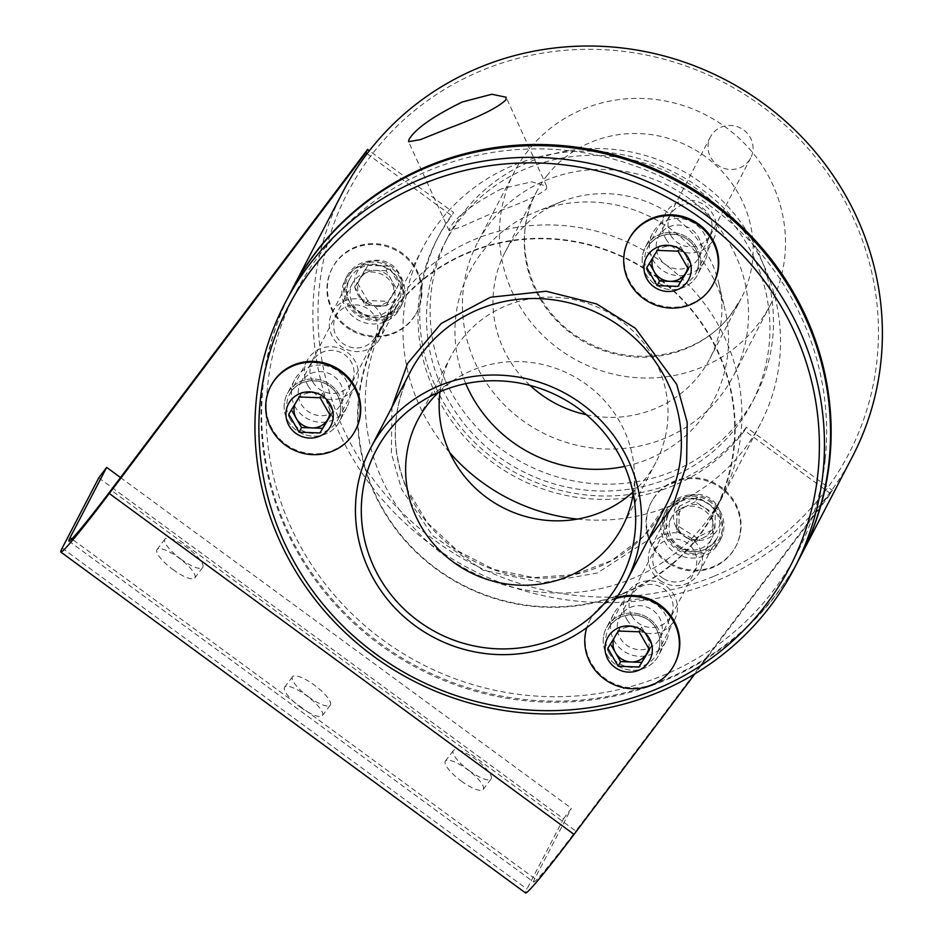 <?xml version="1.0" encoding="UTF-8"?>
<svg xmlns="http://www.w3.org/2000/svg" width="940" height="940" viewBox="0 0 940 940"><rect width="100%" height="100%" fill="white"/><g stroke="black" fill="none" stroke-linecap="round" stroke-linejoin="round"><path stroke-width="0.7" stroke-dasharray="4.7 3.53" d="M528.256 150.4A144.231 138.603 -152.5 0 0 514.497 171.644A144.231 138.603 -152.5 0 0 512.077 291.6A144.231 138.603 -152.5 0 0 756.63 326.051A144.231 138.603 -152.5 0 0 770.389 304.807A144.231 138.603 -152.5 0 0 772.821 184.851A144.231 138.603 -152.5 0 0 528.256 150.4M735.856 255.88A144.231 138.603 -152.5 0 0 608.298 169.623A144.231 138.603 -152.5 0 0 477.532 242.661A144.231 138.603 -152.5 0 0 475.111 362.629A144.231 138.603 -152.5 0 0 602.669 448.885A144.231 138.603 -152.5 0 0 733.435 375.836A144.231 138.603 -152.5 0 0 735.856 255.88M445.313 380.418A173.125 166.368 27.5 0 1 448.216 236.422A173.125 166.368 27.5 0 1 531.1 161.222A173.125 166.368 27.5 0 1 758.275 252.284A173.125 166.368 27.5 0 1 755.372 396.269A173.125 166.368 27.5 0 1 672.488 471.469A173.125 166.368 27.5 0 1 445.313 380.418M329.964 414.011A22.713 21.831 -152.5 0 0 340.832 404.141A22.713 21.831 -152.5 0 0 336.92 378.926A22.713 21.831 -152.5 0 0 311.41 373.309A22.713 21.831 -152.5 0 0 300.53 383.179A22.713 21.831 -152.5 0 0 304.443 408.395A22.713 21.831 -152.5 0 0 329.964 414.011M381.793 314.406A22.713 21.831 -152.5 0 0 392.673 304.548A22.713 21.831 -152.5 0 0 388.761 279.321A22.713 21.831 -152.5 0 0 363.24 273.704A22.713 21.831 -152.5 0 0 352.371 283.575A22.713 21.831 -152.5 0 0 356.284 308.79A22.713 21.831 -152.5 0 0 381.793 314.406M687.974 267.43A22.713 21.831 -152.5 0 0 698.843 257.572A22.713 21.831 -152.5 0 0 694.942 232.345A22.713 21.831 -152.5 0 0 669.421 226.728A22.713 21.831 -152.5 0 0 658.552 236.598A22.713 21.831 -152.5 0 0 662.453 261.813A22.713 21.831 -152.5 0 0 687.974 267.43M739.803 167.825A22.713 21.831 -152.5 0 0 750.684 157.967A22.713 21.831 -152.5 0 0 746.771 132.74A22.713 21.831 -152.5 0 0 721.262 127.123A22.713 21.831 -152.5 0 0 710.382 136.993A22.713 21.831 -152.5 0 0 714.294 162.209A22.713 21.831 -152.5 0 0 739.803 167.825M649.035 648.071A22.713 21.831 -152.5 0 0 659.904 638.201A22.713 21.831 -152.5 0 0 656.002 612.986A22.713 21.831 -152.5 0 0 630.482 607.369A22.713 21.831 -152.5 0 0 619.613 617.239A22.713 21.831 -152.5 0 0 623.514 642.455A22.713 21.831 -152.5 0 0 649.035 648.071M700.864 548.466A22.713 21.831 -152.5 0 0 711.745 538.608A22.713 21.831 -152.5 0 0 707.832 513.381A22.713 21.831 -152.5 0 0 682.323 507.764A22.713 21.831 -152.5 0 0 671.442 517.635A22.713 21.831 -152.5 0 0 675.355 542.85A22.713 21.831 -152.5 0 0 700.864 548.466M501.748 188.693C472.914 203.804 455.524 217.105 449.59 228.596L449.109 230.653L460.436 227.21L488.048 215.025C518.927 204.45 538.409 195.755 546.493 188.928L546.669 186.202L531.793 181.843L501.748 188.693M624.101 593.363A190.35 182.912 -152.5 0 0 715.234 510.69A190.35 182.912 -152.5 0 0 682.475 299.355A190.35 182.912 -152.5 0 0 468.661 252.273A190.35 182.912 -152.5 0 0 377.528 334.946A190.35 182.912 -152.5 0 0 410.287 546.293A190.35 182.912 -152.5 0 0 624.101 593.363M577.466 519.091A190.35 182.912 -152.5 0 0 669.468 506.19A190.35 182.912 -152.5 0 0 760.601 423.517A190.35 182.912 -152.5 0 0 727.842 212.182A190.35 182.912 -152.5 0 0 514.027 165.099A190.35 182.912 -152.5 0 0 422.894 247.772A190.35 182.912 -152.5 0 0 449.696 452.598M852.322 456.875A287.111 275.89 27.5 0 1 714.87 581.578A287.111 275.89 27.5 0 1 392.356 510.573A287.111 275.89 27.5 0 1 342.947 191.784M291.412 290.836A287.111 275.89 -152.5 0 0 341.326 609.296A287.111 275.89 -152.5 0 0 663.616 680.067A287.111 275.89 -152.5 0 0 800.774 555.916M713.589 576.396A282.564 271.531 27.5 0 1 342.818 427.782A282.564 271.531 27.5 0 1 482.843 70.042A282.564 271.531 27.5 0 1 853.614 218.656A282.564 271.531 27.5 0 1 713.589 576.396M465.747 383.637A137.922 132.528 27.5 0 1 535.436 212.076A137.922 132.528 27.5 0 1 536.446 211.665A137.922 132.528 27.5 0 1 725.022 309.801A137.922 132.528 27.5 0 1 648.059 459.225A137.922 132.528 27.5 0 1 624.736 466.381M586.372 414.716A115.385 110.885 -152.5 0 0 654.545 408.888A115.385 110.885 -152.5 0 0 709.794 358.774A115.385 110.885 -152.5 0 0 718.936 283.88A115.385 110.885 -152.5 0 0 561.168 201.771A115.385 110.885 -152.5 0 0 560.322 202.124A115.385 110.885 -152.5 0 0 505.074 252.237A115.385 110.885 -152.5 0 0 530.066 385.423M668.904 478.331A173.125 166.368 27.5 0 1 474.43 435.514A173.125 166.368 27.5 0 1 444.644 243.296A173.125 166.368 27.5 0 1 527.528 168.096A173.125 166.368 27.5 0 1 722.002 210.912A173.125 166.368 27.5 0 1 751.789 403.143A173.125 166.368 27.5 0 1 668.904 478.331M603.363 637.896A29.528 28.376 -152.5 0 0 624.371 668.88A29.528 28.376 -152.5 0 0 658.693 655.298A29.528 28.376 -152.5 0 0 661.643 645.428A29.528 28.376 -152.5 0 0 640.634 614.443A29.528 28.376 -152.5 0 0 606.312 628.026A29.528 28.376 -152.5 0 0 603.363 637.896M610.612 623.948A29.528 28.376 -152.5 0 0 631.621 654.945A29.528 28.376 -152.5 0 0 665.955 641.35A29.528 28.376 -152.5 0 0 668.904 631.48A29.528 28.376 -152.5 0 0 647.895 600.495A29.528 28.376 -152.5 0 0 613.561 614.09A29.528 28.376 -152.5 0 0 610.612 623.948M642.302 257.255A29.528 28.376 -152.5 0 0 663.311 288.251A29.528 28.376 -152.5 0 0 697.633 274.656A29.528 28.376 -152.5 0 0 700.582 264.786A29.528 28.376 -152.5 0 0 679.585 233.802A29.528 28.376 -152.5 0 0 645.251 247.396A29.528 28.376 -152.5 0 0 642.302 257.255M649.552 243.319A29.528 28.376 -152.5 0 0 670.561 274.304A29.528 28.376 -152.5 0 0 704.894 260.709A29.528 28.376 -152.5 0 0 707.843 250.851A29.528 28.376 -152.5 0 0 686.834 219.854A29.528 28.376 -152.5 0 0 652.501 233.449A29.528 28.376 -152.5 0 0 649.552 243.319M284.291 403.836A29.528 28.376 -152.5 0 0 305.288 434.821A29.528 28.376 -152.5 0 0 339.622 421.238A29.528 28.376 -152.5 0 0 342.571 411.368A29.528 28.376 -152.5 0 0 321.562 380.383A29.528 28.376 -152.5 0 0 287.229 393.966A29.528 28.376 -152.5 0 0 284.291 403.836M291.541 389.889A29.528 28.376 -152.5 0 0 312.55 420.885A29.528 28.376 -152.5 0 0 346.884 407.29A29.528 28.376 -152.5 0 0 349.821 397.42A29.528 28.376 -152.5 0 0 328.824 366.436A29.528 28.376 -152.5 0 0 294.49 380.03A29.528 28.376 -152.5 0 0 291.541 389.889M366.165 384.777A189.892 182.478 27.5 0 1 385.13 321.327A189.892 182.478 27.5 0 1 605.9 233.919A189.892 182.478 27.5 0 1 740.99 433.199A189.892 182.478 27.5 0 1 722.026 496.649A189.892 182.478 27.5 0 1 501.255 584.057A189.892 182.478 27.5 0 1 366.165 384.777M358.974 398.607A189.892 182.478 27.5 0 1 377.939 335.157A189.892 182.478 27.5 0 1 598.698 247.749A189.892 182.478 27.5 0 1 733.788 447.029A189.892 182.478 27.5 0 1 714.823 510.479A189.892 182.478 27.5 0 1 494.064 597.887A189.892 182.478 27.5 0 1 358.974 398.607M800.481 556.48A287.111 275.89 27.5 0 1 466.698 688.632A287.111 275.89 27.5 0 1 262.448 387.327A287.111 275.89 27.5 0 1 291.118 291.388M825.25 458.849A282.564 271.531 -152.5 0 0 574.164 151.281A282.564 271.531 -152.5 0 0 267.512 386.787A282.564 271.531 -152.5 0 0 518.598 694.355A282.564 271.531 -152.5 0 0 825.25 458.849M633.207 493.77A115.385 110.885 -152.5 0 0 633.936 488.107A115.385 110.885 -152.5 0 0 634.453 473.948A115.385 110.885 -152.5 0 0 531.405 362.511A115.385 110.885 -152.5 0 0 453.973 380.019A115.385 110.885 -152.5 0 0 438.451 392.415M439.99 391.745A115.385 110.885 27.5 0 1 451.224 355.72A115.385 110.885 27.5 0 1 564.917 298.109A115.385 110.885 27.5 0 1 655.932 462.257A115.385 110.885 27.5 0 1 632.879 492.125M399.147 308.966A30.891 29.681 27.5 0 1 358.422 315.828A30.891 29.681 27.5 0 1 346.86 276.454A30.891 29.681 27.5 0 1 349.375 272.459A30.891 29.681 27.5 0 1 390.1 265.597A30.891 29.681 27.5 0 1 401.662 304.971A30.891 29.681 27.5 0 1 399.147 308.966M397.409 312.315A30.891 29.681 27.5 0 1 356.683 319.177A30.891 29.681 27.5 0 1 345.121 279.791A30.891 29.681 27.5 0 1 347.636 275.808A30.891 29.681 27.5 0 1 388.361 268.946A30.891 29.681 27.5 0 1 399.923 308.32A30.891 29.681 27.5 0 1 397.409 312.315M718.219 543.026A30.891 29.681 27.5 0 1 677.493 549.888A30.891 29.681 27.5 0 1 665.931 510.514A30.891 29.681 27.5 0 1 668.446 506.519A30.891 29.681 27.5 0 1 709.171 499.657A30.891 29.681 27.5 0 1 720.733 539.031A30.891 29.681 27.5 0 1 718.219 543.026M716.48 546.375A30.891 29.681 27.5 0 1 675.754 553.237A30.891 29.681 27.5 0 1 664.192 513.851A30.891 29.681 27.5 0 1 666.707 509.868A30.891 29.681 27.5 0 1 707.432 503.006A30.891 29.681 27.5 0 1 718.994 542.38A30.891 29.681 27.5 0 1 716.48 546.375M469.166 770.6A23.618 6.451 37 0 0 491.056 779.013A23.618 6.451 37 0 0 475.194 759.003A23.618 6.451 37 0 0 453.303 750.59A23.618 6.451 37 0 0 469.166 770.6M461.281 781.07A23.618 6.451 37 0 0 483.172 789.482A23.618 6.451 37 0 0 467.309 769.472A23.618 6.451 37 0 0 445.419 761.059A23.618 6.451 37 0 0 461.281 781.07M180.797 559.065A23.618 6.451 37 0 0 202.688 567.478A23.618 6.451 37 0 0 186.837 547.468A23.618 6.451 37 0 0 164.947 539.055A23.618 6.451 37 0 0 180.797 559.065M172.913 569.534A23.618 6.451 37 0 0 194.803 577.947A23.618 6.451 37 0 0 178.941 557.937A23.618 6.451 37 0 0 157.05 549.536A23.618 6.451 37 0 0 172.913 569.534M308.379 696.728A23.618 6.451 37 0 0 330.269 705.141A23.618 6.451 37 0 0 314.418 685.131A23.618 6.451 37 0 0 292.528 676.73A23.618 6.451 37 0 0 308.379 696.728M300.495 707.209A23.618 6.451 37 0 0 322.385 715.61A23.618 6.451 37 0 0 306.534 695.612A23.618 6.451 37 0 0 284.644 687.199A23.618 6.451 37 0 0 300.495 707.209M367.105 153.69L451.835 215.836L453.574 212.499L369.385 150.729M830.596 493.676L744.598 430.591L746.337 427.254L832.335 490.328L830.596 493.676L695.001 673.757M832.335 490.328L575.797 831.054L111.038 490.139M746.337 427.254A181.714 174.617 27.5 0 1 506.789 467.603A181.714 174.617 27.5 0 1 438.769 235.987A181.714 174.617 27.5 0 1 453.574 212.499M744.598 430.591A181.714 174.617 27.5 0 1 505.05 470.952A181.714 174.617 27.5 0 1 437.03 239.324A181.714 174.617 27.5 0 1 451.835 215.836M98.759 477.849L563.518 818.775L526.952 889.04A104.481 4.583 -53.7 0 0 525.601 893M120.52 477.555L571.403 808.306L563.518 818.775M68.914 541.087L533.662 882.014A90.863 3.983 -53.7 0 1 534.837 878.571L571.403 808.306M533.662 882.014A90.863 3.983 -53.7 0 0 575.797 831.054M712.532 533.168L713.002 512.864L704.107 507.306A18.177 17.46 27.5 0 1 712.767 523.016A18.177 17.46 27.5 0 1 703.414 537.762A18.177 17.46 27.5 0 1 685.389 536.799L694.284 542.356L712.532 533.168L714.952 528.538L715.422 508.223L697.633 497.096L679.385 506.284L678.915 526.588L696.705 537.715L714.952 528.538M663.311 578.5A22.219 21.35 27.5 0 1 655.932 548.678A22.219 21.35 27.5 0 1 686.2 542.427A22.219 21.35 27.5 0 1 693.591 572.237A22.219 21.35 27.5 0 1 663.311 578.5M661.361 581.343A27.26 26.191 27.5 0 1 651.22 546.645A27.26 26.191 27.5 0 1 689.443 537.104A27.26 26.191 27.5 0 1 699.583 571.814A27.26 26.191 27.5 0 1 661.361 581.343M668.763 563.483A47.705 45.837 27.5 0 1 651.02 502.747A47.705 45.837 27.5 0 1 717.902 486.062A47.705 45.837 27.5 0 1 735.644 546.786A47.705 45.837 27.5 0 1 668.763 563.483M653.347 498.635A47.705 45.837 27.5 0 1 718.348 485.216A47.705 45.837 27.5 0 1 736.091 545.94A47.705 45.837 27.5 0 1 734.211 549.207A47.705 45.837 27.5 0 1 669.209 562.637A47.705 45.837 27.5 0 1 651.467 501.901A47.705 45.837 27.5 0 1 653.347 498.635M676.953 504.768A23.853 22.913 27.5 0 1 709.453 498.059A23.853 22.913 27.5 0 1 717.385 530.054A23.853 22.913 27.5 0 1 684.884 536.764A23.853 22.913 27.5 0 1 676.953 504.768M694.284 542.356L696.705 537.715M713.002 512.864L715.422 508.223M695.224 501.737L686.094 506.331A18.177 17.46 27.5 0 1 704.107 507.306L695.224 501.737L697.633 497.096M676.965 510.925L676.73 521.077A18.177 17.46 27.5 0 1 686.094 506.331L676.965 510.925L679.385 506.284M676.506 531.229L685.389 536.799A18.177 17.46 27.5 0 1 676.73 521.077L676.506 531.229L678.915 526.588M386.199 270.779L365.39 269.992L360.126 278.593A18.177 17.46 27.5 0 1 375.788 270.391A18.177 17.46 27.5 0 1 391.346 279.779A18.177 17.46 27.5 0 1 391.228 297.381L396.492 288.78L386.199 270.779L388.608 266.149L367.798 265.35L357.282 282.552L367.575 300.553L388.385 301.352L398.901 284.139L388.608 266.149M374.696 337.895A22.219 21.35 27.5 0 1 344.545 344.628A22.219 21.35 27.5 0 1 336.673 314.912A22.219 21.35 27.5 0 1 366.823 308.179A22.219 21.35 27.5 0 1 374.696 337.895M379.654 339.258A27.26 26.191 27.5 0 1 343.441 347.976A27.26 26.191 27.5 0 1 332.149 312.585A27.26 26.191 27.5 0 1 333.007 311.07A27.26 26.191 27.5 0 1 369.22 302.363A27.26 26.191 27.5 0 1 380.512 337.754A27.26 26.191 27.5 0 1 379.654 339.258M415.081 315.37A47.705 45.837 27.5 0 1 351.713 330.622A47.705 45.837 27.5 0 1 331.949 268.687A47.705 45.837 27.5 0 1 333.441 266.043A47.705 45.837 27.5 0 1 396.809 250.804A47.705 45.837 27.5 0 1 416.573 312.726A47.705 45.837 27.5 0 1 415.081 315.37M350.785 328.977A47.705 45.837 27.5 0 1 332.384 267.841A47.705 45.837 27.5 0 1 333.876 265.197A47.705 45.837 27.5 0 1 398.619 250.745A47.705 45.837 27.5 0 1 417.019 311.88A47.705 45.837 27.5 0 1 415.527 314.524A47.705 45.837 27.5 0 1 350.785 328.977M366.13 302.903A23.853 22.913 27.5 0 1 357.682 271.014A23.853 22.913 27.5 0 1 390.053 263.788A23.853 22.913 27.5 0 1 398.501 295.677A23.853 22.913 27.5 0 1 366.13 302.903M396.492 288.78L398.901 284.139M365.39 269.992L367.798 265.35M354.862 287.193L360.008 296.194A18.177 17.46 27.5 0 1 360.126 278.593L354.862 287.193L357.282 282.552M365.155 305.195L375.565 305.594A18.177 17.46 27.5 0 1 360.008 296.194L365.155 305.195L367.575 300.553M385.964 305.982L391.228 297.381A18.177 17.46 27.5 0 1 375.565 305.594L385.964 305.982L388.385 301.352M656.519 251.65A18.177 17.46 -152.5 0 0 654.452 254.376A18.177 17.46 -152.5 0 0 652.983 257.466M649.411 263.341L659.692 245.763L680.513 246.515L685.671 255.504A18.177 17.46 -152.5 0 0 670.102 246.139A18.177 17.46 -152.5 0 0 657.789 250.428M670.89 235.411A22.219 21.35 -152.5 0 0 700.958 244.365A22.219 21.35 -152.5 0 0 709.148 215.26A22.219 21.35 -152.5 0 0 679.08 206.295A22.219 21.35 -152.5 0 0 670.89 235.411M665.908 238.925A27.26 26.191 -152.5 0 0 690.125 252.989A27.26 26.191 -152.5 0 0 713.554 239.148A27.26 26.191 -152.5 0 0 712.837 214.203A27.26 26.191 -152.5 0 0 688.62 200.15A27.26 26.191 -152.5 0 0 665.191 213.979A27.26 26.191 -152.5 0 0 665.908 238.925M629.13 239.007A47.705 45.837 -152.5 0 0 630.376 282.658A47.705 45.837 -152.5 0 0 672.758 307.262A47.705 45.837 -152.5 0 0 713.754 283.046M659.692 245.763L657.283 250.404M649.211 263L646.802 267.63M680.513 246.515L678.093 251.156M687.681 267.841A18.177 17.46 -152.5 0 0 685.671 255.504L690.841 264.493L688.421 269.134M690.841 264.493L688.221 268.793M617.58 632.291A18.177 17.46 -152.5 0 0 615.512 635.017A18.177 17.46 -152.5 0 0 614.043 638.107M610.471 643.982L620.752 626.404L641.562 627.156L646.732 636.145A18.177 17.46 -152.5 0 0 631.163 626.78A18.177 17.46 -152.5 0 0 618.849 631.069M631.95 616.041A22.219 21.35 -152.5 0 0 662.019 625.006A22.219 21.35 -152.5 0 0 670.208 595.889A22.219 21.35 -152.5 0 0 640.14 586.936A22.219 21.35 -152.5 0 0 631.95 616.041M626.968 619.566A27.26 26.191 -152.5 0 0 651.185 633.63A27.26 26.191 -152.5 0 0 674.615 619.789A27.26 26.191 -152.5 0 0 673.898 594.844A27.26 26.191 -152.5 0 0 649.681 580.779A27.26 26.191 -152.5 0 0 626.252 594.62A27.26 26.191 -152.5 0 0 626.968 619.566M616.44 597.676A47.705 45.837 -152.5 0 0 590.191 619.636A47.705 45.837 -152.5 0 0 591.436 663.288A47.705 45.837 -152.5 0 0 633.818 687.904A47.705 45.837 -152.5 0 0 674.814 663.687M615.77 598.604A47.705 45.837 -152.5 0 0 608.58 601.635A47.705 45.837 -152.5 0 0 589.744 620.494A47.705 45.837 -152.5 0 0 586.807 627.591M620.752 626.404L618.344 631.045M610.272 643.63L607.863 648.271M641.562 627.156L639.153 631.798M648.741 648.482A18.177 17.46 -152.5 0 0 646.732 636.145L651.902 645.134L649.481 649.775M651.902 645.134L649.282 649.423M298.509 398.231A18.177 17.46 -152.5 0 0 296.441 400.957A18.177 17.46 -152.5 0 0 294.972 404.047M291.4 409.922L301.681 392.344L322.49 393.096L327.661 402.085A18.177 17.46 -152.5 0 0 312.092 392.72A18.177 17.46 -152.5 0 0 299.778 397.009M312.867 381.981A22.219 21.35 -152.5 0 0 342.947 390.946A22.219 21.35 -152.5 0 0 351.137 361.829A22.219 21.35 -152.5 0 0 321.069 352.876A22.219 21.35 -152.5 0 0 312.867 381.981M307.885 385.506A27.26 26.191 -152.5 0 0 332.114 399.571A27.26 26.191 -152.5 0 0 355.543 385.729A27.26 26.191 -152.5 0 0 354.827 360.784A27.26 26.191 -152.5 0 0 330.61 346.719A27.26 26.191 -152.5 0 0 307.18 360.561A27.26 26.191 -152.5 0 0 307.885 385.506M271.12 385.576A47.705 45.837 -152.5 0 0 272.353 429.228A47.705 45.837 -152.5 0 0 314.747 453.844A47.705 45.837 -152.5 0 0 355.743 429.627M301.681 392.344L299.272 396.986M291.2 409.57L288.791 414.211M322.49 393.096L320.082 397.738M329.67 414.423A18.177 17.46 -152.5 0 0 327.661 402.085L332.819 411.074L330.41 415.715M332.819 411.074L330.21 415.363M547.386 175.11A115.385 110.885 -152.5 0 0 536.376 192.089A115.385 110.885 -152.5 0 0 556.233 320.211A115.385 110.885 -152.5 0 0 685.848 348.752A115.385 110.885 -152.5 0 0 730.086 315.617A115.385 110.885 -152.5 0 0 741.084 298.638A115.385 110.885 -152.5 0 0 721.239 170.516A115.385 110.885 -152.5 0 0 591.613 141.975A115.385 110.885 -152.5 0 0 547.386 175.11M406.585 488.636A144.231 138.603 -152.5 0 0 524.132 576.925A144.231 138.603 -152.5 0 0 666.26 504.909L643.195 536.67L611.693 560.534L574.269 574.587L533.932 577.654L493.935 569.499L457.51 550.769L427.606 522.969L406.632 488.353C390.429 448.345 391.674 409.476 410.369 371.735A144.231 138.603 -152.5 0 0 406.585 488.636M391.968 407.09L391.346 453.197L401.591 489.294L432.694 535.741L483.078 570.216L542.674 582.741L597.382 572.965L647.86 540.265M534.837 878.571L71.84 538.937M62.193 548.126L526.952 889.04M679.009 547.444A27.26 26.191 -152.5 0 0 717.22 537.915A27.26 26.191 -152.5 0 0 707.08 503.206A27.26 26.191 -152.5 0 0 668.869 512.746A27.26 26.191 -152.5 0 0 679.009 547.444M708.548 500.809A29.528 28.376 27.5 0 1 718.36 540.429A29.528 28.376 27.5 0 1 678.128 548.737A29.528 28.376 27.5 0 1 668.305 509.116A29.528 28.376 27.5 0 1 708.548 500.809M397.291 305.359A27.26 26.191 -152.5 0 0 398.149 303.855A27.26 26.191 -152.5 0 0 386.857 268.464A27.26 26.191 -152.5 0 0 350.644 277.171A27.26 26.191 -152.5 0 0 349.798 278.687A27.26 26.191 -152.5 0 0 361.089 314.078A27.26 26.191 -152.5 0 0 397.291 305.359M348.987 275.443A29.528 28.376 27.5 0 1 389.066 266.502A29.528 28.376 27.5 0 1 399.535 305.982A29.528 28.376 27.5 0 1 359.456 314.923A29.528 28.376 27.5 0 1 348.987 275.443M648.259 272.823A27.26 26.191 27.5 0 1 647.554 247.878A27.26 26.191 27.5 0 1 670.984 234.048A27.26 26.191 27.5 0 1 695.201 248.101A27.26 26.191 27.5 0 1 695.917 273.046A27.26 26.191 27.5 0 1 672.488 286.888A27.26 26.191 27.5 0 1 648.259 272.823M696.869 247.631A29.528 28.376 -152.5 0 0 656.907 235.729A29.528 28.376 -152.5 0 0 646.015 274.409A29.528 28.376 -152.5 0 0 685.977 286.324A29.528 28.376 -152.5 0 0 696.869 247.631M609.32 653.465A27.26 26.191 27.5 0 1 608.615 628.519A27.26 26.191 27.5 0 1 632.044 614.678A27.26 26.191 27.5 0 1 656.261 628.743A27.26 26.191 27.5 0 1 656.978 653.688A27.26 26.191 27.5 0 1 633.548 667.529A27.26 26.191 27.5 0 1 609.32 653.465M657.93 628.273A29.528 28.376 -152.5 0 0 617.968 616.358A29.528 28.376 -152.5 0 0 607.076 655.051A29.528 28.376 -152.5 0 0 647.037 666.965A29.528 28.376 -152.5 0 0 657.93 628.273M290.249 419.405A27.26 26.191 27.5 0 1 289.543 394.459A27.26 26.191 27.5 0 1 312.961 380.618A27.26 26.191 27.5 0 1 337.19 394.683A27.26 26.191 27.5 0 1 337.895 419.628A27.26 26.191 27.5 0 1 314.477 433.469A27.26 26.191 27.5 0 1 290.249 419.405M338.858 394.213A29.528 28.376 -152.5 0 0 298.897 382.298A29.528 28.376 -152.5 0 0 288.004 420.991A29.528 28.376 -152.5 0 0 327.966 432.905A29.528 28.376 -152.5 0 0 338.858 394.213M505.074 252.237L536.376 192.101C508.246 242.543 531.934 314.618 587.324 342.325C635.346 368.868 699.325 356.225 730.309 315.276L741.084 298.638L709.794 358.774M392.673 304.548L340.832 404.141M750.684 157.967L698.843 257.572M711.745 538.608L659.904 638.201M546.669 186.202L506.131 97.243M760.601 423.517L715.234 510.69M561.168 201.771L536.446 211.665M718.936 283.88L725.022 309.801M448.216 236.422L444.644 243.296M514.497 171.644L477.532 242.661M770.389 304.807L733.435 375.836M755.372 396.269L751.789 403.143M422.894 247.772L377.528 334.946M449.109 230.653L408.571 141.693M671.442 517.635L619.613 617.239M710.382 136.993L658.552 236.598M352.371 283.575L300.53 383.179M665.955 641.35L658.693 655.298M704.894 260.709L697.633 274.656M346.884 407.29L339.622 421.238M385.13 321.327L377.939 335.157M451.224 355.72L417.701 420.133M453.973 380.019L419.264 402.896M634.453 473.948L635.64 515.496M655.932 462.257L622.421 526.67M722.026 496.649L714.823 510.479M294.49 380.03L287.229 393.966M652.501 233.449L645.251 247.396M613.561 614.09L606.312 628.026M345.121 279.791L346.86 276.454M664.192 513.851L665.931 510.514M483.172 789.482L491.056 779.013M194.803 577.947L202.688 567.478M322.385 715.61L330.269 705.141M437.03 239.324L438.769 235.987M284.644 687.199L292.528 676.73M157.05 549.536L164.947 539.055M445.419 761.059L453.303 750.59M718.994 542.38L720.733 539.031M399.923 308.32L401.662 304.971M651.22 546.645L668.869 512.746C663.158 526.471 666.554 538.009 679.044 547.362C695.048 555.105 707.773 551.945 717.22 537.915L699.583 571.814M651.02 502.747L651.467 501.901M735.644 546.786L736.091 545.94M332.149 312.585L349.798 278.687C333.136 306.687 381.899 334.076 397.303 305.347L380.512 337.754M331.949 268.687L332.384 267.841M416.573 312.726L417.019 311.88M665.191 213.979L647.554 247.878C655.791 229.724 685.718 229.76 695.189 248.207C699.666 256.55 699.912 264.822 695.917 273.046L713.554 239.148M626.252 594.62L608.615 628.519C616.852 610.366 646.779 610.401 656.249 628.848C660.726 637.179 660.973 645.463 656.978 653.688L674.615 619.789M590.191 619.636L589.744 620.494M307.18 360.561L289.543 394.459C297.769 376.305 327.707 376.341 337.178 394.788C341.655 403.119 341.89 411.403 337.895 419.628L355.543 385.729"/><path stroke-width="1.41" d="M408.994 139.519C415.292 128.862 433.046 116.349 462.233 102.002L491.843 94.247L506.131 97.243L505.896 99.852C498.177 107.501 479.059 116.995 448.533 128.322L420.532 139.602L408.571 141.693L408.994 139.519M291.694 290.272L342.947 191.784A287.111 275.89 27.5 0 1 480.399 67.093A287.111 275.89 27.5 0 1 802.913 138.098A287.111 275.89 27.5 0 1 852.322 456.875L801.068 555.364A287.111 275.89 -152.5 0 0 751.659 236.586A287.111 275.89 -152.5 0 0 429.145 165.581A287.111 275.89 -152.5 0 0 291.694 290.272A287.111 275.89 -152.5 0 0 291.412 290.836M624.736 466.381A137.922 132.528 27.5 0 1 465.747 383.637M530.066 385.423A115.385 110.885 -152.5 0 0 586.372 414.716M449.696 452.598A190.35 182.912 -152.5 0 0 577.466 519.091M260.251 400.734A282.564 271.531 27.5 0 1 566.902 165.229A282.564 271.531 27.5 0 1 818 472.797A282.564 271.531 27.5 0 1 511.348 708.302A282.564 271.531 27.5 0 1 260.251 400.734M256.35 399.042A287.111 275.89 27.5 0 1 285.02 303.103A287.111 275.89 27.5 0 1 618.814 170.951A287.111 275.89 27.5 0 1 823.064 472.256A287.111 275.89 27.5 0 1 794.394 568.195A287.111 275.89 27.5 0 1 460.6 700.347A287.111 275.89 27.5 0 1 256.35 399.042M484.312 653.441A144.231 138.603 -152.5 0 0 626.439 581.425A144.231 138.603 -152.5 0 0 512.676 376.235A144.231 138.603 -152.5 0 0 370.548 448.251A144.231 138.603 -152.5 0 0 484.312 653.441M285.02 303.103L291.118 291.388A287.111 275.89 27.5 0 1 624.9 159.236A287.111 275.89 27.5 0 1 829.15 460.541A287.111 275.89 27.5 0 1 800.481 556.48L794.394 568.195M438.451 392.415A115.385 110.885 -152.5 0 0 417.701 420.133A115.385 110.885 -152.5 0 0 406.186 458.685A115.385 110.885 -152.5 0 0 508.716 584.28A115.385 110.885 -152.5 0 0 622.421 526.67A115.385 110.885 -152.5 0 0 633.207 493.77M361.971 497.201A138.333 132.928 -152.5 0 0 484.887 647.766A138.333 132.928 -152.5 0 0 635.017 532.475A138.333 132.928 -152.5 0 0 635.64 515.496A138.333 132.928 -152.5 0 0 559.852 396.927A138.333 132.928 -152.5 0 0 419.264 402.896A138.333 132.928 -152.5 0 0 361.971 497.201M632.879 492.125A115.385 110.885 27.5 0 1 542.239 519.879A115.385 110.885 27.5 0 1 439.99 391.745M369.385 150.729L367.587 149.413L365.836 152.75L367.105 153.69M367.587 149.413L111.038 490.139A90.863 3.983 126.3 0 1 68.914 541.087A90.863 3.983 126.3 0 1 70.077 537.645L106.655 467.38L98.759 477.849L62.193 548.126A104.481 4.583 126.3 0 0 60.853 552.074A104.481 4.583 126.3 0 0 109.299 493.477L365.836 152.75M695.001 673.757L574.046 834.403A104.481 4.583 -53.7 0 1 525.601 893L60.853 552.074M106.655 467.38L120.52 477.555M652.983 257.466A18.177 17.46 -152.5 0 0 654.381 271.989L649.411 263.341M657.789 250.428A18.177 17.46 -152.5 0 0 656.519 251.65M713.319 283.892L713.754 283.046A47.705 45.837 -152.5 0 0 712.508 239.395A47.705 45.837 -152.5 0 0 670.126 214.778A47.705 45.837 -152.5 0 0 629.13 239.007L628.684 239.853A47.705 45.837 -152.5 0 0 629.929 283.504A47.705 45.837 -152.5 0 0 694.484 302.739A47.705 45.837 -152.5 0 0 713.319 283.892A47.705 45.837 -152.5 0 0 712.073 240.241A47.705 45.837 -152.5 0 0 647.519 221.006A47.705 45.837 -152.5 0 0 628.684 239.853M679.35 288.815A23.853 22.913 -152.5 0 0 688.15 257.572A23.853 22.913 -152.5 0 0 655.873 247.949A23.853 22.913 -152.5 0 0 647.073 279.204A23.853 22.913 -152.5 0 0 679.35 288.815M657.13 285.619L646.802 267.63L657.283 250.404L678.093 251.156L688.421 269.134L677.94 286.359L657.13 285.619L659.551 280.978L654.381 271.989A18.177 17.46 -152.5 0 0 669.95 281.342L659.551 280.978M688.221 268.793L677.94 286.359M680.36 281.718L669.95 281.342A18.177 17.46 -152.5 0 0 685.601 273.105A18.177 17.46 -152.5 0 0 687.681 267.841M614.043 638.107A18.177 17.46 -152.5 0 0 615.442 652.618L610.471 643.982M618.849 631.069A18.177 17.46 -152.5 0 0 617.58 632.291M586.807 627.591A47.705 45.837 -152.5 0 0 590.99 664.134A47.705 45.837 -152.5 0 0 655.544 683.38A47.705 45.837 -152.5 0 0 674.38 664.533L674.814 663.687A47.705 45.837 -152.5 0 0 673.569 620.036A47.705 45.837 -152.5 0 0 616.44 597.676M674.38 664.533A47.705 45.837 -152.5 0 0 673.134 620.882A47.705 45.837 -152.5 0 0 615.77 598.604M640.41 669.456A23.853 22.913 -152.5 0 0 649.211 638.213A23.853 22.913 -152.5 0 0 616.934 628.59A23.853 22.913 -152.5 0 0 608.133 659.833A23.853 22.913 -152.5 0 0 640.41 669.456M618.191 666.249L607.863 648.271L618.344 631.045L639.153 631.798L649.481 649.775L639 667L618.191 666.249L620.611 661.607L615.442 652.618A18.177 17.46 -152.5 0 0 631.01 661.983L620.611 661.607M649.282 649.423L639 667M641.421 662.359L631.01 661.983A18.177 17.46 -152.5 0 0 646.661 653.746A18.177 17.46 -152.5 0 0 648.741 648.482M294.972 404.047A18.177 17.46 -152.5 0 0 296.37 418.559L291.4 409.922M299.778 397.009A18.177 17.46 -152.5 0 0 298.509 398.231M355.296 430.473L355.743 429.627A47.705 45.837 -152.5 0 0 354.498 385.976A47.705 45.837 -152.5 0 0 312.115 361.36A47.705 45.837 -152.5 0 0 271.12 385.576L270.673 386.434A47.705 45.837 -152.5 0 0 271.918 430.073A47.705 45.837 -152.5 0 0 336.473 449.32A47.705 45.837 -152.5 0 0 355.296 430.473A47.705 45.837 -152.5 0 0 354.063 386.822A47.705 45.837 -152.5 0 0 289.508 367.575A47.705 45.837 -152.5 0 0 270.673 386.434M321.339 435.396A23.853 22.913 -152.5 0 0 330.128 404.153A23.853 22.913 -152.5 0 0 297.851 394.53A23.853 22.913 -152.5 0 0 289.062 425.773A23.853 22.913 -152.5 0 0 321.339 435.396M299.12 432.189L288.791 414.211L299.272 396.986L320.082 397.738L330.41 415.715L319.929 432.94L299.12 432.189L301.529 427.547L296.37 418.559A18.177 17.46 -152.5 0 0 311.939 427.923L301.529 427.547M330.21 415.363L319.929 432.94M322.338 428.299L311.939 427.923A18.177 17.46 -152.5 0 0 327.578 419.687A18.177 17.46 -152.5 0 0 329.67 414.423M647.86 540.265L673.04 505.649L686.6 464.56L687.199 422.401L676.659 384.237L635.37 328.26L596.677 303.961L546.093 291.236L490.445 297.263L441.13 323.524L407.572 363.463L391.968 407.09M626.439 581.425L666.26 504.909A144.231 138.603 -152.5 0 0 670.032 388.009A144.231 138.603 -152.5 0 0 552.497 299.719A144.231 138.603 -152.5 0 0 410.369 371.735L370.548 448.251M109.299 493.477L574.046 834.403M71.84 538.937L70.077 537.645"/></g></svg>
